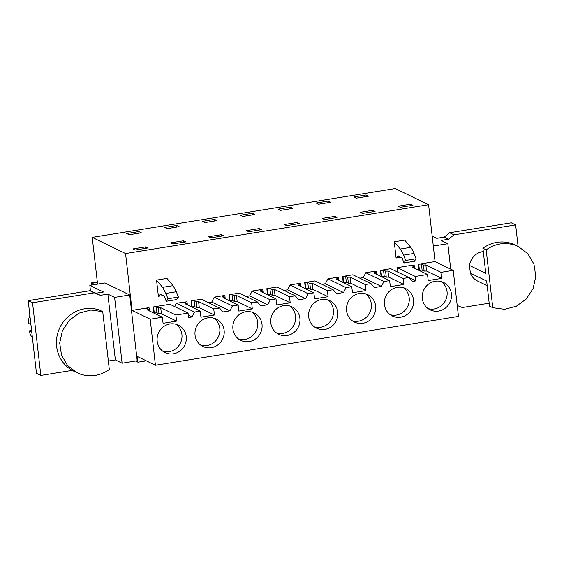 <?xml version="1.0" encoding="UTF-8"?>
<svg xmlns="http://www.w3.org/2000/svg" width="564" height="564" viewBox="0 0 564 564"><rect width="100%" height="100%" fill="white"/><g stroke="black" fill="none" stroke-linecap="round" stroke-linejoin="round"><path stroke-width="0.85" d="M428.591 204.732L125.568 253.56L132.047 310.39L148.748 307.704L146.485 308.318L148.536 309.312L147.218 309.876L162.376 317.236L150.186 319.196L155.431 365.253L458.461 316.425L453.209 270.368L435.07 261.569L428.591 204.732L395.265 188.559L92.242 237.388L97.565 284.136M97.403 282.698L96.247 282.134L91.474 282.909L91.72 285.081M94.9 284.566L91.474 282.909M125.568 253.56L92.242 237.388M410.67 204.182L412.954 205.289L400.278 207.326L397.994 206.22L410.67 204.182L410.832 205.627M138.807 231.6L141.31 232.812L129.226 234.758L126.731 233.545L138.807 231.6L138.991 233.179M170.723 242.844L183.399 240.8L185.683 241.907L173.007 243.951L170.723 242.844M290.319 207.185L292.822 208.398L280.738 210.344L278.242 209.131L290.319 207.185L290.502 208.772M252.439 213.284L254.942 214.496L248.907 215.469L242.858 216.442L240.363 215.229L252.439 213.284L252.623 214.87M360.114 212.325L372.79 210.28L375.074 211.387L362.398 213.432L360.114 212.325M328.199 201.08L330.694 202.293L324.66 203.266L318.618 204.238L316.122 203.026L328.199 201.08L328.382 202.666M337.194 217.492L324.519 219.537L322.234 218.43L334.91 216.386L337.194 217.492M259.158 228.596L261.435 229.703L248.766 231.741L246.482 230.634L259.158 228.596L259.32 230.041M176.687 225.494L164.61 227.44L167.106 228.653L173.148 227.68L179.183 226.707L176.687 225.494L176.87 227.081M214.567 219.389L217.062 220.602L204.986 222.547L202.483 221.335L214.567 219.389L214.743 220.975M221.278 234.694L208.602 236.739L210.887 237.846L223.563 235.801L221.278 234.694L221.448 236.147M366.078 194.975L368.574 196.187L362.539 197.16L356.497 198.133L353.995 196.921L366.078 194.975L366.255 196.561M147.803 248.012L135.127 250.056L132.85 248.95L145.526 246.905L147.803 248.012M297.038 222.491L299.315 223.598L286.639 225.642L284.362 224.535L297.038 222.491L297.2 223.936M435.07 261.569L418.368 264.255L418.918 270.332M174.664 306.59L176.37 303.249L187.015 301.789L184.365 302.212L186.416 303.206L185.098 303.77L200.255 311.131L194.517 312.054L192.007 316.954L188.573 317.511L188.066 313.098L169.926 304.292L153.218 306.978L153.775 313.055M208.306 302.6L211.74 302.05L214.249 297.15L224.5 295.494L222.244 296.107L224.296 297.108L222.97 297.672L238.135 305.025L232.396 305.949L229.886 310.849L223.006 311.955L219.495 308.029L201.348 299.223L191.097 300.88L191.654 306.957M246.186 296.495L249.619 295.945L252.129 291.045L262.38 289.395L260.124 290.009L262.168 291.003L260.85 291.567L276.015 298.92L270.269 299.851L267.759 304.75L260.885 305.857L257.374 301.923L239.228 293.125L228.977 294.775L229.527 300.852M284.059 290.397L287.499 289.84L290.009 284.94L300.259 283.29L297.996 283.903L300.048 284.898L298.73 285.462L313.887 292.822L308.148 293.745L305.639 298.645L298.765 299.752L295.247 295.825L277.107 287.02L266.857 288.669L267.406 294.746M321.938 284.291L325.379 283.734L327.881 278.835L338.139 277.185L335.876 277.798L337.928 278.792L336.609 279.356L351.767 286.716L346.028 287.64L343.518 292.54L336.645 293.647L333.127 289.72L314.987 280.914L304.729 282.571L305.286 288.641M359.818 278.186L363.251 277.636L365.761 272.736L376.012 271.08L373.756 271.693L375.807 272.694L374.482 273.258L389.646 280.611L383.908 281.535L381.398 286.434L374.517 287.541L371.006 283.614L352.86 274.809L342.609 276.466L343.166 282.543M389.646 280.611L390.337 286.667L403.831 284.489L403.14 278.44L408.886 277.516L415.837 280.886L412.397 281.443L408.886 277.516L390.739 268.711L380.488 270.36L381.045 276.438M397.69 272.081L397.197 267.667L415.337 276.473M414.632 268.252L413.891 264.981L397.197 267.667M163.271 295.522L158.385 296.311L156.538 280.096L166.979 278.419L173.07 285.652L162.622 287.33L156.538 280.096M404.684 240.116L394.25 241.794L396.09 258.009L398.318 255.929L402.076 257.748L403.902 262.986L405.671 260.462L403.605 255.132L414.039 253.455A23.448 6.028 80.8 0 0 410.768 247.349L404.684 240.116M400.983 257.219L396.09 258.009M453.209 270.368L441.02 272.334L425.855 264.974L423.451 265.017L421.4 264.015L418.368 264.255M441.02 272.334L441.711 278.39L426.546 271.03L424.142 271.065L422.091 270.071L419.059 270.311M414.279 265.165L411.635 265.595L413.687 266.589L412.362 267.153L427.526 274.506L428.217 280.562L441.711 278.39M427.526 274.506L415.33 276.473L415.837 280.886M371.006 283.614L365.26 284.538L365.951 290.594L350.794 283.241L348.383 283.276L346.338 282.282L343.3 282.522M351.767 286.716L352.458 292.772L365.951 290.594M333.127 289.72L327.388 290.643L328.079 296.699L312.914 289.339L310.51 289.381L308.459 288.38L305.42 288.62M313.887 292.822L314.578 298.871L328.079 296.699M295.247 295.825L289.508 296.749L290.199 302.805L275.035 295.444L272.631 295.48L270.579 294.486L267.547 294.725M276.015 298.92L276.698 304.976L290.199 302.805M257.374 301.923L251.629 302.854L252.319 308.903L237.162 301.55L234.751 301.585L232.699 300.591L229.668 300.831M238.135 305.025L238.826 311.081L252.319 308.903M219.495 308.029L213.749 308.952L214.44 315.008L199.282 307.655L196.871 307.69L194.82 306.696L191.788 306.936M200.255 311.131L200.946 317.187L214.44 315.008M188.066 313.098L175.876 315.057L176.567 321.113L161.403 313.753L158.999 313.796L156.947 312.794L153.909 313.034M162.376 317.236L163.066 323.285L176.567 321.113M422.323 298.504A15.242 14.495 -64.1 0 1 428.506 284.115A15.242 14.495 -64.1 0 1 443.515 282.451A15.242 14.495 -64.1 0 1 451.404 293.823A15.242 14.495 -64.1 0 1 445.222 308.212A15.242 14.495 -64.1 0 1 430.212 309.876A15.242 14.495 -64.1 0 1 422.323 298.504M375.645 306.026A15.242 14.495 -64.1 0 1 369.462 320.415A15.242 14.495 -64.1 0 1 354.453 322.079A15.242 14.495 -64.1 0 1 346.564 310.715A15.242 14.495 -64.1 0 1 352.747 296.326A15.242 14.495 -64.1 0 1 367.763 294.662A15.242 14.495 -64.1 0 1 375.645 306.026M337.765 312.132A15.242 14.495 -64.1 0 1 331.59 326.521A15.242 14.495 -64.1 0 1 316.573 328.185A15.242 14.495 -64.1 0 1 308.691 316.82A15.242 14.495 -64.1 0 1 314.874 302.424A15.242 14.495 -64.1 0 1 329.884 300.767A15.242 14.495 -64.1 0 1 337.765 312.132M262.013 324.335A15.242 14.495 -64.1 0 1 255.83 338.731A15.242 14.495 -64.1 0 1 240.821 340.388A15.242 14.495 -64.1 0 1 232.932 329.023A15.242 14.495 -64.1 0 1 239.115 314.634A15.242 14.495 -64.1 0 1 254.124 312.971A15.242 14.495 -64.1 0 1 262.013 324.335M157.18 341.234A15.242 14.495 -64.1 0 1 163.356 326.838A15.242 14.495 -64.1 0 1 178.372 325.174A15.242 14.495 -64.1 0 1 186.254 336.546A15.242 14.495 -64.1 0 1 180.078 350.935A15.242 14.495 -64.1 0 1 165.062 352.599A15.242 14.495 -64.1 0 1 157.18 341.234M224.134 330.441A15.242 14.495 -64.1 0 1 217.951 344.83A15.242 14.495 -64.1 0 1 202.941 346.493A15.242 14.495 -64.1 0 1 195.052 335.129A15.242 14.495 -64.1 0 1 201.235 320.74A15.242 14.495 -64.1 0 1 216.252 319.076A15.242 14.495 -64.1 0 1 224.134 330.441M413.525 299.921A15.242 14.495 -64.1 0 1 407.342 314.317A15.242 14.495 -64.1 0 1 392.332 315.981A15.242 14.495 -64.1 0 1 384.444 304.609A15.242 14.495 -64.1 0 1 390.626 290.22A15.242 14.495 -64.1 0 1 405.636 288.556A15.242 14.495 -64.1 0 1 413.525 299.921M270.812 322.918A15.242 14.495 -64.1 0 1 276.994 308.529A15.242 14.495 -64.1 0 1 292.004 306.865A15.242 14.495 -64.1 0 1 299.893 318.237A15.242 14.495 -64.1 0 1 293.71 332.626A15.242 14.495 -64.1 0 1 278.701 334.29A15.242 14.495 -64.1 0 1 270.812 322.918M146.33 360.84L137.947 362.187L137.292 356.455L155.431 365.253M135.55 361.023L137.947 362.187M433.3 246.052L447.83 243.711L450.728 269.169M447.83 243.711L441.097 240.44L448.549 239.242L444.206 237.134L436.748 238.332L432.165 236.112M132.047 310.39L150.186 319.196M129.706 294.972L137.2 360.763L122.106 363.195L115.366 359.924L107.872 294.133L114.612 297.404L129.706 294.972L104.939 282.952L89.838 285.384L90.473 290.968M183.399 240.8L183.568 242.252M372.79 210.28L372.959 211.733M334.91 216.386L335.079 217.838M145.526 246.905L145.688 248.35M418.756 264.445L419.447 270.501M149.136 307.888L149.488 310.976M175.876 315.057L160.712 307.704L158.308 307.74L156.256 306.745L153.605 307.168L154.296 313.224M153.605 307.168L153.218 306.978M188.298 315.156L192.007 316.954M176.37 303.249L194.517 312.054M187.015 301.789L187.361 304.87M213.749 308.952L198.591 301.599L196.18 301.634L194.136 300.64L191.485 301.063L192.176 307.119M191.485 301.063L191.097 300.88M211.74 302.05L229.886 310.849M214.249 297.15L232.396 305.949M224.888 295.684L225.24 298.772M251.629 302.854L236.471 295.494L234.06 295.529L232.008 294.535L229.365 294.965L230.056 301.014M229.365 294.965L228.977 294.775M249.619 295.945L267.759 304.75M252.129 291.045L270.269 299.851M262.768 289.579L263.12 292.667M289.508 296.749L274.344 289.388L271.94 289.431L269.888 288.43L267.244 288.86L267.935 294.916M267.244 288.86L266.857 288.669M287.499 289.84L305.639 298.645M290.009 284.94L308.148 293.745M300.647 283.473L301 286.561M327.388 290.643L312.223 283.29L309.819 283.325L307.768 282.331L305.117 282.754L305.808 288.81M305.117 282.754L304.729 282.571M325.379 283.734L343.518 292.54M327.881 278.835L346.028 287.64M338.527 277.375L338.879 280.463M365.26 284.538L350.103 277.185L347.699 277.22L345.647 276.226L342.997 276.649L343.688 282.705M342.997 276.649L342.609 276.466M363.251 277.636L381.398 286.434M365.761 272.736L383.908 281.535M376.399 271.27L376.752 274.358M403.831 284.489L388.674 277.135L386.262 277.171L384.211 276.177L381.179 276.416M403.14 278.44L387.983 271.08L385.572 271.115L383.52 270.121L380.876 270.551L381.567 276.607M380.876 270.551L380.488 270.36M158.385 296.311L160.613 294.232L164.364 296.051L166.19 301.289L176.631 299.604L178.407 297.08L176.335 291.75L173.07 285.652M166.19 301.289L167.966 298.765L165.894 293.435L162.622 287.33M410.768 247.349L400.334 249.027L394.25 241.794M403.902 262.986L414.336 261.301L416.112 258.777L414.039 253.455M400.334 249.027L403.605 255.132M421.4 264.015L422.091 270.071M423.451 265.017L424.142 271.065M425.855 264.974L426.546 271.03M387.983 271.08L388.674 277.135M350.103 277.185L350.794 283.241M312.223 283.29L312.914 289.339M274.344 289.388L275.035 295.444M236.471 295.494L237.162 301.55M198.591 301.599L199.282 307.655M160.712 307.704L161.403 313.753M428.132 308.628A15.242 14.495 115.9 0 0 447.055 291.715A15.242 14.495 115.9 0 0 441.252 281.591M352.373 320.838A15.242 14.495 115.9 0 0 371.302 303.918A15.242 14.495 115.9 0 0 365.493 293.795M314.493 326.937A15.242 14.495 115.9 0 0 333.423 310.024A15.242 14.495 115.9 0 0 327.613 299.9M238.741 339.147A15.242 14.495 115.9 0 0 257.67 322.227A15.242 14.495 115.9 0 0 251.861 312.111M162.982 351.351A15.242 14.495 115.9 0 0 181.911 334.438A15.242 14.495 115.9 0 0 176.102 324.314M200.862 345.246A15.242 14.495 115.9 0 0 219.791 328.333A15.242 14.495 115.9 0 0 213.982 318.209M390.253 314.733A15.242 14.495 115.9 0 0 409.182 297.813A15.242 14.495 115.9 0 0 403.373 287.696M276.621 333.042A15.242 14.495 115.9 0 0 295.543 316.129A15.242 14.495 115.9 0 0 289.741 306.005M518.09 246.419L515.637 224.923L511.294 222.815L449.628 232.749L444.206 237.134M457.214 305.498L462.254 307.535L489.178 303.199M515.637 224.923L453.971 234.864L448.549 239.242M487.19 285.715L477.539 281.027A15.63 14.868 -64.1 0 1 470.355 273.117L469.488 265.468A15.63 14.868 -64.1 0 1 483.299 251.572M449.628 232.749L453.971 234.864M108.358 361.052L115.366 359.924M89.866 290.721L94.216 292.829L32.543 302.769L40.827 375.441L36.477 373.333L28.2 300.661L89.866 290.721L96.07 293.224L103.529 292.025L89.838 285.384M96.07 293.224L100.42 295.339L107.872 294.133M114.612 297.404L122.106 363.195M413.687 266.589L413.828 267.865M148.536 309.312L148.684 310.588M158.308 307.74L158.999 313.796M156.256 306.745L156.947 312.794M186.416 303.206L186.564 304.482M196.18 301.634L196.871 307.69M194.136 300.64L194.82 306.696M224.296 297.108L224.437 298.377M234.06 295.529L234.751 301.585M232.008 294.535L232.699 300.591M262.168 291.003L262.316 292.279M271.94 289.431L272.631 295.48M269.888 288.43L270.579 294.486M300.048 284.898L300.196 286.174M309.819 283.325L310.51 289.381M307.768 282.331L308.459 288.38M337.928 278.792L338.076 280.068M347.699 277.22L348.383 283.276M345.647 276.226L346.338 282.282M375.807 272.694L375.948 273.97M385.572 271.115L386.262 277.171M383.52 270.121L384.211 276.177M178.4 297.08L167.966 298.765M416.112 258.777L405.671 260.462M94.216 292.829L100.42 295.339M72.248 370.379L40.827 375.441M28.2 300.661L32.543 302.769M30.921 324.547L28.214 323.228A24.224 23.039 -64.1 0 1 29.871 315.311M31.796 332.196L29.088 330.885A24.224 23.039 -64.1 0 0 32.451 337.991M31.598 330.476L29.088 330.885M470.355 273.117L486.654 281.027L489.517 306.146L492.774 307.725L486.182 249.845L482.918 248.259L485.78 273.378L469.488 265.468M492.774 307.725L504.604 309.305L516.335 306.245L526.311 298.969L533.121 288.507L535.8 276.346L533.967 264.199L527.89 253.779L518.415 246.574L515.158 244.995A33.213 31.591 115.9 0 0 511.802 243.606A33.213 31.591 115.9 0 0 482.918 248.259M518.415 246.574L515.059 245.192C504.893 241.991 495.262 243.542 486.182 249.845M102.726 311.631L99.468 310.052A33.213 31.591 115.9 0 0 59.114 329.263A33.213 31.591 115.9 0 0 73.821 371.197L80.44 374.165C90.607 377.365 100.237 375.814 109.317 369.512L102.726 311.631L90.896 310.052L79.164 313.112L69.189 320.387L62.378 330.849L59.699 343.011L61.532 355.158L67.609 365.571L77.085 372.783M97.36 282.303L96.775 282.395M176.335 291.757L165.894 293.435"/></g></svg>
